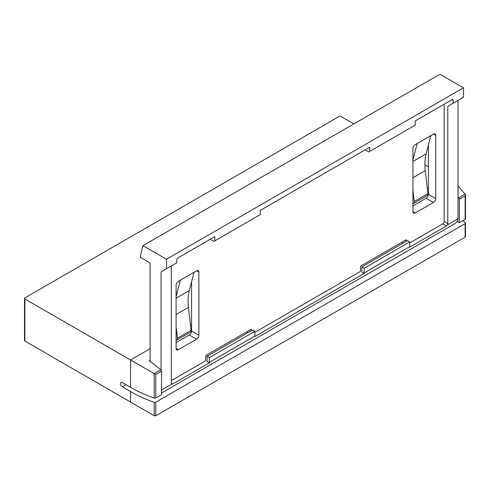 <?xml version="1.0" encoding="UTF-8"?>
<svg xmlns="http://www.w3.org/2000/svg" width="490" height="490" viewBox="0 0 490 490"><rect width="100%" height="100%" fill="white"/><g stroke="black" fill="none" stroke-linecap="round" stroke-linejoin="round"><path stroke-width="0.73" d="M453.244 103.188L447.78 106.342L447.78 223.624A1.929 1.115 -60 0 1 447.431 224.879L446.396 225.982L409.732 247.15A9.016 5.206 -120 0 0 409.744 246.635L409.744 241.901L364.199 268.195L364.199 272.93A9.016 5.206 60 0 1 364.18 273.451L254.874 336.557A9.016 5.206 -120 0 0 254.886 336.042L254.886 331.307L209.34 357.602L209.34 362.337A9.016 5.206 60 0 1 209.322 362.857L172.658 384.025L171.659 384.093A1.929 1.115 -60 0 1 171.31 383.241L171.31 265.96L161.063 271.877L176.774 262.805L176.774 260.178A1.929 1.115 -60 0 1 178.139 257.807L214.804 236.639L214.804 240.847L260.355 214.553L260.355 210.345L369.662 147.233L369.662 151.441L415.214 125.146L415.214 120.938L451.878 99.77A1.929 1.115 -60 0 1 452.846 99.672A1.929 1.115 -60 0 1 453.244 100.56L453.244 103.188L463.491 97.271L463.491 87.808L439.94 74.211L142.976 245.662A128.827 74.376 -120 0 0 140.373 257.305L150.13 262.94L150.13 361.461M455.277 223.385L457.758 220.714A9.016 5.206 -120 0 0 458.028 218.761L458.028 100.426L447.78 106.342M161.063 370.06L161.063 271.877M369.662 151.441L368.756 151.967L365.111 149.867M214.804 240.847L213.897 241.374L210.253 239.273M176.094 342.614L189.299 334.988A3.222 1.862 120 0 0 191.578 331.044L191.578 281.738M412.935 205.874L426.141 198.248A3.222 1.862 120 0 0 428.419 194.303L428.419 144.997M171.708 384.129L161.516 389.948M465.31 236.088L465.12 237.197L155.783 415.79L154.203 415.704L24.88 341.04A1.286 0.741 0 0 1 24.5 340.513L24.5 298.441A1.286 0.741 0 0 1 24.88 297.914L339.147 116.467A1.286 0.741 0 0 1 340.973 116.467L353.854 123.909M24.5 298.441A1.286 0.741 0 0 0 24.88 298.961L155.783 374.544L161.516 371.236A1.286 0.741 -120 0 0 160.818 369.809A128.827 74.376 -120 0 0 149.217 360.818L150.13 360.291M458.028 197.268A128.827 74.376 60 0 1 458.695 197.831A1.286 0.741 60 0 1 459.393 199.258L459.393 222.705L465.12 219.398A1.286 0.741 0 0 0 465.5 218.871L465.5 194.683L465.12 195.951L459.393 199.258M458.028 185.949L465.5 194.683M459.393 222.705L457.366 221.535M428.419 166.955L424.928 164.94M155.783 415.79L155.783 402.198L465.12 223.605A1.286 0.741 180 0 0 465.5 223.079A1.286 0.741 180 0 0 465.31 222.687A128.827 74.376 180 0 0 463.019 220.61M155.783 402.198A1.286 0.741 180 0 1 154.203 402.308A128.827 74.376 180 0 1 130.548 391.528L122.347 386.794L125.991 384.693M161.516 371.236L161.516 394.683L155.783 397.99A1.286 0.741 0 0 1 154.203 398.101A128.827 74.376 0 0 1 130.548 387.321L122.347 382.586A2.579 1.488 -120 0 0 121.061 382.457A2.579 1.488 -120 0 0 120.663 384.521A2.579 1.488 -120 0 0 122.347 386.794M166.526 268.722L166.526 259.253L142.976 245.662M166.526 259.253L463.491 87.808M254.886 331.307L252.607 329.997L207.062 356.291L207.062 361.547L209.322 362.857M409.744 241.901L407.472 240.59L361.92 266.885L361.92 272.14L364.18 273.451M409.744 242.954L442.77 223.887A1.929 1.115 120 0 0 444.136 221.523L444.136 104.241M401.549 242.428L402.915 243.218M254.886 332.361L360.554 271.356L360.554 266.095L406.1 239.8L406.1 241.374M246.691 331.834L248.056 332.624M171.31 380.614L205.696 360.763L205.696 355.501L251.241 329.207L251.241 330.781M207.062 356.291L209.34 357.602M361.92 266.885L364.199 268.195M196.588 339.196A3.222 1.862 120 0 0 198.867 335.252L198.867 272.14A3.222 1.862 120 0 0 198.199 270.67A3.222 1.862 120 0 0 196.588 270.829L178.372 281.346A3.222 1.862 120 0 0 176.094 285.29L176.094 348.402A3.222 1.862 120 0 0 176.761 349.872A3.222 1.862 120 0 0 178.372 349.713L196.588 339.196L189.299 334.988M433.43 202.456A3.222 1.862 120 0 0 435.708 198.511L435.708 135.399A3.222 1.862 120 0 0 435.04 133.929A3.222 1.862 120 0 0 433.43 134.089L415.214 144.605A3.222 1.862 120 0 0 412.935 148.55L412.935 211.662A3.222 1.862 120 0 0 413.603 213.138A3.222 1.862 120 0 0 415.214 212.979L433.43 202.456L426.141 198.248M176.094 298.208L189.305 290.576L193.997 272.324M176.094 296.713L180.338 280.213M176.094 340.268A3.222 1.862 -120 0 0 176.749 340.121L190.414 332.232A3.222 1.862 -120 0 0 191.057 330.382L188.448 307.365A54.427 31.427 -120 0 1 189.305 290.576M176.749 340.121A3.222 1.862 -120 0 0 177.392 338.272L176.094 326.787M412.935 161.467L426.147 153.842L430.839 135.583M412.935 159.973L417.18 143.472M412.935 203.528A3.222 1.862 -120 0 0 413.591 203.381L427.255 195.492A3.222 1.862 -120 0 0 427.899 193.642L425.296 170.624A54.427 31.427 -120 0 1 426.147 153.842M413.591 203.381A3.222 1.862 -120 0 0 414.234 201.531L412.935 190.047M447.431 224.879L458.028 218.761M209.34 362.337L254.886 336.042M364.199 272.93L409.744 246.635M458.695 197.831L465.31 194.009M427.329 188.625L428.419 187.995M465.12 219.398L465.12 195.951M130.548 387.321L130.548 359.972L150.13 348.666M190.488 325.366L191.578 324.735M154.203 398.101L154.203 373.631L160.818 369.809M465.12 237.197L465.12 223.605M155.783 397.99L155.783 374.544M130.548 402.045L130.548 391.528M24.88 341.04L24.88 298.961M154.203 415.704L154.203 402.308M442.77 223.887L446.396 225.982M171.31 383.241L172.658 384.025M444.136 221.523L447.78 223.624M451.878 99.77L453.244 100.56M428.419 194.303L435.708 198.511M433.43 134.089L435.708 135.399M412.935 211.662L415.214 212.979M191.578 331.044L198.867 335.252M196.588 270.829L198.867 272.14M176.094 348.402L178.372 349.713M177.392 338.272L191.057 330.382M176.094 314.5L188.448 307.365M414.234 201.531L427.899 193.642M412.935 177.76L425.296 170.624M161.516 392.998L455.284 223.397M465.5 236.596L465.5 223.079"/></g></svg>
